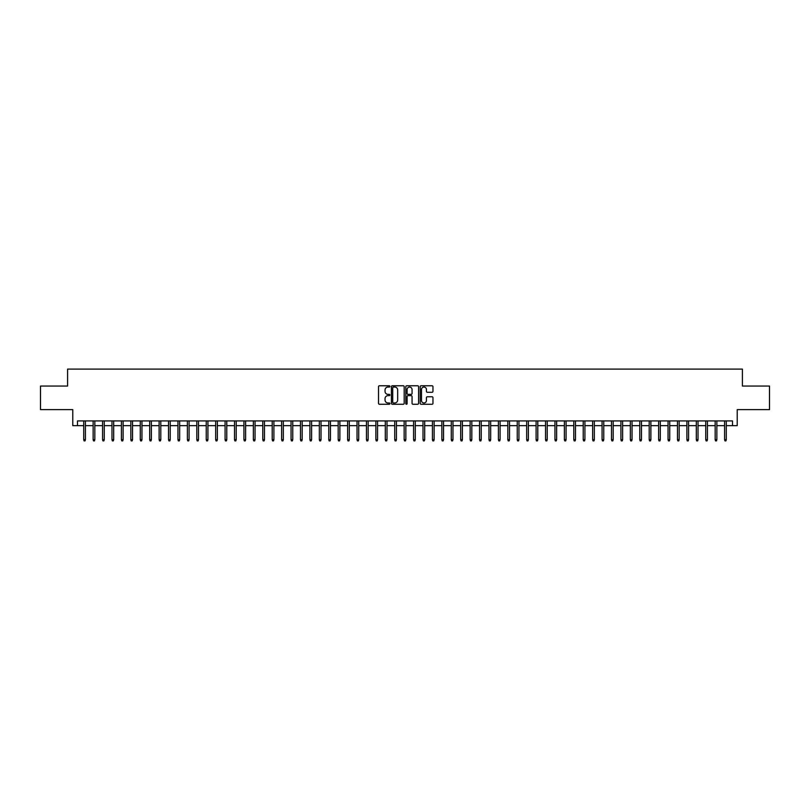 <?xml version="1.0" encoding="UTF-8"?>
<svg xmlns="http://www.w3.org/2000/svg" width="810" height="810" viewBox="0 0 810 810"><rect width="100%" height="100%" fill="white"/><g stroke="black" fill="none" stroke-linecap="round" stroke-linejoin="round"><path stroke-width="1.21" d="M389.924 386.41A0.648 0.648 0 0 0 389.276 385.762L379.444 385.762A0.921 0.921 0 0 0 378.523 386.684L378.523 403.339A0.921 0.921 0 0 0 379.444 404.261L389.276 404.261A0.648 0.648 0 0 0 389.924 403.613A0.648 0.648 0 0 0 389.276 402.965L388 402.965A2.956 2.956 0 0 1 385.044 400.008L385.044 398.621A2.956 2.956 0 0 1 388 395.655L389.276 395.655A0.648 0.648 0 0 0 389.924 395.007A0.648 0.648 0 0 0 389.276 394.359L388 394.359A2.956 2.956 0 0 1 385.044 391.402L385.044 390.015A2.956 2.956 0 0 1 388 387.058L389.276 387.058A0.648 0.648 0 0 0 389.924 386.41M432.034 392.283A0.921 0.921 0 0 0 432.965 391.351L432.965 386.684A0.921 0.921 0 0 0 432.034 385.762L421.119 385.762A0.921 0.921 0 0 0 420.198 386.684L420.198 403.339A0.921 0.921 0 0 0 421.119 404.261L432.034 404.261A0.921 0.921 0 0 0 432.965 403.339L432.965 397.69A0.921 0.921 0 0 0 432.034 396.768L427.366 396.768A0.921 0.921 0 0 0 426.435 397.69L426.435 400.494A2.47 2.47 0 0 1 423.964 402.965A2.47 2.47 0 0 1 421.494 400.494L421.494 389.529A2.47 2.47 0 0 1 423.964 387.058A2.47 2.47 0 0 1 426.435 389.529L426.435 391.351A0.921 0.921 0 0 0 427.366 392.283L432.034 392.283M77.497 425.645L77.497 420.927L732.503 420.927L732.503 425.645L737.221 425.645L737.221 409.617L769.5 409.617L769.5 386.056L742.405 386.056L742.405 369.097L67.594 369.097L67.594 386.056L40.5 386.056L40.5 409.617L72.778 409.617L72.778 425.645L83.713 425.645M404.19 386.684A0.921 0.921 0 0 0 403.269 385.762L392.354 385.762A0.921 0.921 0 0 0 391.422 386.684L391.422 403.339A0.921 0.921 0 0 0 392.354 404.261L403.269 404.261A0.921 0.921 0 0 0 404.19 403.339L404.19 386.684M406.731 385.762L417.646 385.762A0.921 0.921 0 0 1 418.578 386.684L418.578 403.339A0.921 0.921 0 0 1 417.646 404.261L412.978 404.261A0.921 0.921 0 0 1 412.057 403.339L412.057 396.586A0.921 0.921 0 0 0 411.126 395.655L408.027 395.655A0.921 0.921 0 0 0 407.106 396.586L407.106 403.613A0.648 0.648 0 0 1 406.458 404.261A0.648 0.648 0 0 1 405.81 403.613L405.81 386.684A0.921 0.921 0 0 1 406.731 385.762M85.404 425.645L93.14 425.645M94.831 425.645L102.566 425.645M104.257 425.645L111.982 425.645M113.683 425.645L121.409 425.645M123.11 425.645L130.835 425.645M132.536 425.645L140.262 425.645M141.952 425.645L149.688 425.645M151.379 425.645L159.114 425.645M160.805 425.645L168.531 425.645M170.232 425.645L177.957 425.645M179.658 425.645L187.383 425.645M189.084 425.645L196.81 425.645M198.501 425.645L206.236 425.645M207.927 425.645L215.662 425.645M217.353 425.645L225.079 425.645M226.78 425.645L234.505 425.645M236.206 425.645L243.931 425.645M245.632 425.645L253.358 425.645M255.049 425.645L262.784 425.645M264.475 425.645L272.211 425.645M273.901 425.645L281.627 425.645M283.328 425.645L291.053 425.645M292.754 425.645L300.48 425.645M302.181 425.645L309.906 425.645M311.597 425.645L319.332 425.645M321.023 425.645L328.759 425.645M330.45 425.645L338.175 425.645M339.876 425.645L347.601 425.645M349.302 425.645L357.028 425.645M358.729 425.645L366.454 425.645M368.145 425.645L375.88 425.645M377.571 425.645L385.307 425.645M386.998 425.645L394.723 425.645M396.424 425.645L404.149 425.645M405.85 425.645L413.576 425.645M415.277 425.645L423.002 425.645M424.693 425.645L432.429 425.645M434.119 425.645L441.855 425.645M443.546 425.645L451.271 425.645M452.972 425.645L460.698 425.645M462.399 425.645L470.124 425.645M471.825 425.645L479.55 425.645M481.241 425.645L488.977 425.645M490.668 425.645L498.403 425.645M500.094 425.645L507.819 425.645M509.52 425.645L517.246 425.645M518.947 425.645L526.672 425.645M528.373 425.645L536.098 425.645M537.789 425.645L545.525 425.645M547.216 425.645L554.951 425.645M556.642 425.645L564.367 425.645M566.068 425.645L573.794 425.645M575.495 425.645L583.22 425.645M584.921 425.645L592.647 425.645M594.337 425.645L602.073 425.645M603.764 425.645L611.499 425.645M613.19 425.645L620.916 425.645M622.617 425.645L630.342 425.645M632.043 425.645L639.768 425.645M641.469 425.645L649.195 425.645M650.886 425.645L658.621 425.645M660.312 425.645L668.047 425.645M669.738 425.645L677.464 425.645M679.165 425.645L686.89 425.645M688.591 425.645L696.317 425.645M698.017 425.645L705.743 425.645M707.434 425.645L715.169 425.645M716.86 425.645L724.596 425.645M726.287 425.645L732.503 425.645M393.366 387.058A0.648 0.648 0 0 0 392.718 387.707L392.718 402.317A0.648 0.648 0 0 0 393.366 402.965L394.713 402.965A2.956 2.956 0 0 0 397.669 400.008L397.669 390.015A2.956 2.956 0 0 0 394.713 387.058L393.366 387.058M412.057 389.58A2.47 2.47 0 0 0 409.576 387.099A2.47 2.47 0 0 0 407.106 389.58L407.106 393.437A0.921 0.921 0 0 0 408.027 394.359L411.126 394.359A0.921 0.921 0 0 0 412.057 393.437L412.057 389.58M83.713 439.678L84.088 440.903L85.03 440.903L85.404 439.678L83.713 439.678L83.713 420.927M85.404 439.678L85.404 420.927M93.14 439.678L93.514 440.903L94.456 440.903L94.831 439.678L93.14 439.678L93.14 420.927M94.831 439.678L94.831 420.927M102.566 439.678L102.941 440.903L103.882 440.903L104.257 439.678L102.566 439.678L102.566 420.927M104.257 439.678L104.257 420.927M111.982 439.678L112.367 440.903L113.309 440.903L113.683 439.678L111.982 439.678L111.982 420.927M113.683 439.678L113.683 420.927M121.409 439.678L121.783 440.903L122.735 440.903L123.11 439.678L121.409 439.678L121.409 420.927M123.11 439.678L123.11 420.927M130.835 439.678L131.21 440.903L132.151 440.903L132.536 439.678L130.835 439.678L130.835 420.927M132.536 439.678L132.536 420.927M140.262 439.678L140.636 440.903L141.578 440.903L141.952 439.678L140.262 439.678L140.262 420.927M141.952 439.678L141.952 420.927M149.688 439.678L150.063 440.903L151.004 440.903L151.379 439.678L149.688 439.678L149.688 420.927M151.379 439.678L151.379 420.927M159.114 439.678L159.489 440.903L160.431 440.903L160.805 439.678L159.114 439.678L159.114 420.927M160.805 439.678L160.805 420.927M168.531 439.678L168.915 440.903L169.857 440.903L170.232 439.678L168.531 439.678L168.531 420.927M170.232 439.678L170.232 420.927M177.957 439.678L178.332 440.903L179.283 440.903L179.658 439.678L177.957 439.678L177.957 420.927M179.658 439.678L179.658 420.927M187.383 439.678L187.758 440.903L188.7 440.903L189.084 439.678L187.383 439.678L187.383 420.927M189.084 439.678L189.084 420.927M196.81 439.678L197.184 440.903L198.126 440.903L198.501 439.678L196.81 439.678L196.81 420.927M198.501 439.678L198.501 420.927M206.236 439.678L206.611 440.903L207.552 440.903L207.927 439.678L206.236 439.678L206.236 420.927M207.927 439.678L207.927 420.927M215.662 439.678L216.037 440.903L216.979 440.903L217.353 439.678L215.662 439.678L215.662 420.927M217.353 439.678L217.353 420.927M225.079 439.678L225.464 440.903L226.405 440.903L226.78 439.678L225.079 439.678L225.079 420.927M226.78 439.678L226.78 420.927M234.505 439.678L234.88 440.903L235.831 440.903L236.206 439.678L234.505 439.678L234.505 420.927M236.206 439.678L236.206 420.927M243.931 439.678L244.306 440.903L245.248 440.903L245.632 439.678L243.931 439.678L243.931 420.927M245.632 439.678L245.632 420.927M253.358 439.678L253.732 440.903L254.674 440.903L255.049 439.678L253.358 439.678L253.358 420.927M255.049 439.678L255.049 420.927M262.784 439.678L263.159 440.903L264.1 440.903L264.475 439.678L262.784 439.678L262.784 420.927M264.475 439.678L264.475 420.927M272.211 439.678L272.585 440.903L273.527 440.903L273.901 439.678L272.211 439.678L272.211 420.927M273.901 439.678L273.901 420.927M281.627 439.678L282.012 440.903L282.953 440.903L283.328 439.678L281.627 439.678L281.627 420.927M283.328 439.678L283.328 420.927M291.053 439.678L291.428 440.903L292.38 440.903L292.754 439.678L291.053 439.678L291.053 420.927M292.754 439.678L292.754 420.927M300.48 439.678L300.854 440.903L301.796 440.903L302.181 439.678L300.48 439.678L300.48 420.927M302.181 439.678L302.181 420.927M309.906 439.678L310.281 440.903L311.222 440.903L311.597 439.678L309.906 439.678L309.906 420.927M311.597 439.678L311.597 420.927M319.332 439.678L319.707 440.903L320.649 440.903L321.023 439.678L319.332 439.678L319.332 420.927M321.023 439.678L321.023 420.927M328.759 439.678L329.133 440.903L330.075 440.903L330.45 439.678L328.759 439.678L328.759 420.927M330.45 439.678L330.45 420.927M338.175 439.678L338.56 440.903L339.501 440.903L339.876 439.678L338.175 439.678L338.175 420.927M339.876 439.678L339.876 420.927M347.601 439.678L347.976 440.903L348.928 440.903L349.302 439.678L347.601 439.678L347.601 420.927M349.302 439.678L349.302 420.927M357.028 439.678L357.402 440.903L358.344 440.903L358.729 439.678L357.028 439.678L357.028 420.927M358.729 439.678L358.729 420.927M366.454 439.678L366.829 440.903L367.77 440.903L368.145 439.678L366.454 439.678L366.454 420.927M368.145 439.678L368.145 420.927M375.88 439.678L376.255 440.903L377.197 440.903L377.571 439.678L375.88 439.678L375.88 420.927M377.571 439.678L377.571 420.927M385.307 439.678L385.681 440.903L386.623 440.903L386.998 439.678L385.307 439.678L385.307 420.927M386.998 439.678L386.998 420.927M394.723 439.678L395.108 440.903L396.05 440.903L396.424 439.678L394.723 439.678L394.723 420.927M396.424 439.678L396.424 420.927M404.149 439.678L404.524 440.903L405.476 440.903L405.85 439.678L404.149 439.678L404.149 420.927M405.85 439.678L405.85 420.927M413.576 439.678L413.95 440.903L414.892 440.903L415.277 439.678L413.576 439.678L413.576 420.927M415.277 439.678L415.277 420.927M423.002 439.678L423.377 440.903L424.318 440.903L424.693 439.678L423.002 439.678L423.002 420.927M424.693 439.678L424.693 420.927M432.429 439.678L432.803 440.903L433.745 440.903L434.119 439.678L432.429 439.678L432.429 420.927M434.119 439.678L434.119 420.927M441.855 439.678L442.23 440.903L443.171 440.903L443.546 439.678L441.855 439.678L441.855 420.927M443.546 439.678L443.546 420.927M451.271 439.678L451.656 440.903L452.598 440.903L452.972 439.678L451.271 439.678L451.271 420.927M452.972 439.678L452.972 420.927M460.698 439.678L461.072 440.903L462.024 440.903L462.399 439.678L460.698 439.678L460.698 420.927M462.399 439.678L462.399 420.927M470.124 439.678L470.499 440.903L471.44 440.903L471.825 439.678L470.124 439.678L470.124 420.927M471.825 439.678L471.825 420.927M479.55 439.678L479.925 440.903L480.867 440.903L481.241 439.678L479.55 439.678L479.55 420.927M481.241 439.678L481.241 420.927M488.977 439.678L489.351 440.903L490.293 440.903L490.668 439.678L488.977 439.678L488.977 420.927M490.668 439.678L490.668 420.927M498.403 439.678L498.778 440.903L499.719 440.903L500.094 439.678L498.403 439.678L498.403 420.927M500.094 439.678L500.094 420.927M507.819 439.678L508.204 440.903L509.146 440.903L509.52 439.678L507.819 439.678L507.819 420.927M509.52 439.678L509.52 420.927M517.246 439.678L517.62 440.903L518.572 440.903L518.947 439.678L517.246 439.678L517.246 420.927M518.947 439.678L518.947 420.927M526.672 439.678L527.047 440.903L527.988 440.903L528.373 439.678L526.672 439.678L526.672 420.927M528.373 439.678L528.373 420.927M536.098 439.678L536.473 440.903L537.415 440.903L537.789 439.678L536.098 439.678L536.098 420.927M537.789 439.678L537.789 420.927M545.525 439.678L545.899 440.903L546.841 440.903L547.216 439.678L545.525 439.678L545.525 420.927M547.216 439.678L547.216 420.927M554.951 439.678L555.326 440.903L556.267 440.903L556.642 439.678L554.951 439.678L554.951 420.927M556.642 439.678L556.642 420.927M564.367 439.678L564.752 440.903L565.694 440.903L566.068 439.678L564.367 439.678L564.367 420.927M566.068 439.678L566.068 420.927M573.794 439.678L574.168 440.903L575.12 440.903L575.495 439.678L573.794 439.678L573.794 420.927M575.495 439.678L575.495 420.927M583.22 439.678L583.595 440.903L584.537 440.903L584.921 439.678L583.22 439.678L583.22 420.927M584.921 439.678L584.921 420.927M592.647 439.678L593.021 440.903L593.963 440.903L594.337 439.678L592.647 439.678L592.647 420.927M594.337 439.678L594.337 420.927M602.073 439.678L602.448 440.903L603.389 440.903L603.764 439.678L602.073 439.678L602.073 420.927M603.764 439.678L603.764 420.927M611.499 439.678L611.874 440.903L612.816 440.903L613.19 439.678L611.499 439.678L611.499 420.927M613.19 439.678L613.19 420.927M620.916 439.678L621.3 440.903L622.242 440.903L622.617 439.678L620.916 439.678L620.916 420.927M622.617 439.678L622.617 420.927M630.342 439.678L630.717 440.903L631.668 440.903L632.043 439.678L630.342 439.678L630.342 420.927M632.043 439.678L632.043 420.927M639.768 439.678L640.143 440.903L641.085 440.903L641.469 439.678L639.768 439.678L639.768 420.927M641.469 439.678L641.469 420.927M649.195 439.678L649.569 440.903L650.511 440.903L650.886 439.678L649.195 439.678L649.195 420.927M650.886 439.678L650.886 420.927M658.621 439.678L658.996 440.903L659.937 440.903L660.312 439.678L658.621 439.678L658.621 420.927M660.312 439.678L660.312 420.927M668.047 439.678L668.422 440.903L669.364 440.903L669.738 439.678L668.047 439.678L668.047 420.927M669.738 439.678L669.738 420.927M677.464 439.678L677.848 440.903L678.79 440.903L679.165 439.678L677.464 439.678L677.464 420.927M679.165 439.678L679.165 420.927M686.89 439.678L687.265 440.903L688.216 440.903L688.591 439.678L686.89 439.678L686.89 420.927M688.591 439.678L688.591 420.927M696.317 439.678L696.691 440.903L697.633 440.903L698.017 439.678L696.317 439.678L696.317 420.927M698.017 439.678L698.017 420.927M705.743 439.678L706.117 440.903L707.059 440.903L707.434 439.678L705.743 439.678L705.743 420.927M707.434 439.678L707.434 420.927M715.169 439.678L715.544 440.903L716.486 440.903L716.86 439.678L715.169 439.678L715.169 420.927M716.86 439.678L716.86 420.927M724.596 439.678L724.97 440.903L725.912 440.903L726.287 439.678L724.596 439.678L724.596 420.927M726.287 439.678L726.287 420.927"/></g></svg>
